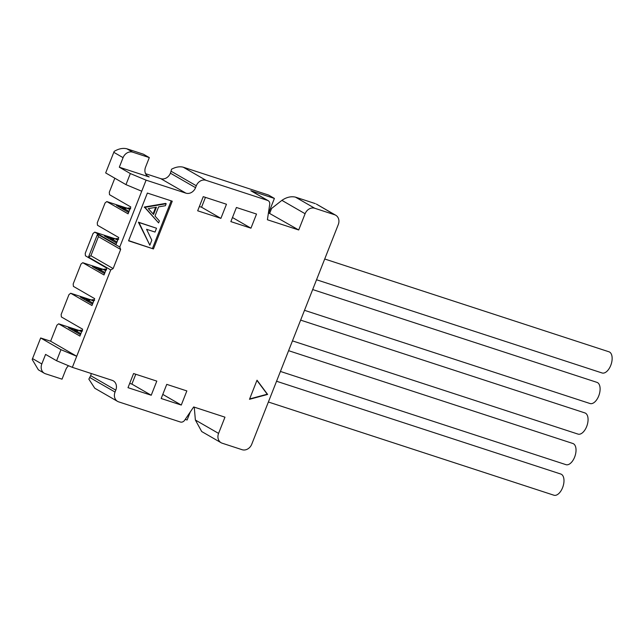 <?xml version="1.0" encoding="UTF-8"?>
<svg xmlns="http://www.w3.org/2000/svg" width="644" height="644" viewBox="0 0 644 644"><rect width="100%" height="100%" fill="white"/><g stroke="black" fill="none" stroke-linecap="round" stroke-linejoin="round"><path stroke-width="0.97" d="M257.012 380.202L249.494 399.304L267.622 394.442L257.012 380.202M113.143 268.564L120.661 249.461L98.427 236.638L90.901 255.74L113.143 268.564L110.728 269.933L72.353 367.346L112.169 380.346A8.251 6.939 -60 0 1 113.28 380.837A8.251 6.939 -60 0 1 115.791 390.151L90.659 375.653A8.251 6.939 120 0 0 91.223 373.504M335.766 215.257A8.251 6.939 120 0 0 334.655 214.758L316.365 204.076L335.766 215.257A8.251 6.939 120 0 1 338.277 224.571L251.748 444.231A8.251 6.939 120 0 1 242.104 449.705L222.196 443.209A8.251 6.939 120 0 1 221.085 442.718A8.251 6.939 120 0 1 218.574 433.404L224.965 417.167L193.667 406.952L184.675 420.218A4.122 3.47 120 0 1 180.352 422.005L118.665 401.864A8.251 6.939 -60 0 1 117.554 401.373A8.251 6.939 -60 0 1 115.043 392.059L115.791 390.151M334.655 214.758L314.747 208.262A8.251 6.939 120 0 0 305.103 213.736L298.703 229.972L267.405 219.757L269.723 204.309A4.122 3.47 120 0 0 268.186 200.678A4.122 3.47 120 0 0 267.63 200.429L205.943 180.288L183.226 167.19L268.492 195.027L274.392 198.424L250.814 190.729L267.63 200.429M145.584 173.695L160.767 178.654A8.251 6.939 120 0 0 170.41 173.18L171.046 171.207L196.299 185.762A8.251 6.939 -60 0 1 205.943 180.288M196.299 185.762L195.551 187.678A8.251 6.939 -60 0 1 185.907 193.152L146.091 180.151L119.76 247.006L120.661 249.461M197.676 210.789L203.246 196.653L226.471 204.237L220.9 218.372L197.676 210.789M230.858 221.617L236.42 207.489L256.521 214.049L250.951 228.185L230.858 221.617M166.748 384.363L186.849 390.924L181.278 405.06L161.177 398.499L166.748 384.363M133.574 373.536L156.798 381.111L151.227 395.247L128.003 387.672L133.574 373.536M153.441 248.946L128.559 240.824L147.371 193.071L172.254 201.194L153.441 248.946L128.639 240.614M162.795 394.402L181.278 405.06M232.468 217.527L250.951 228.185M199.366 206.507L201.564 207.223L205.444 197.37M201.564 207.223L220.9 218.372M129.694 383.381L131.891 384.098L135.771 374.253M131.891 384.098L151.227 395.247M171.199 200.856L152.475 248.391M110.728 269.933L88.494 257.109L90.901 255.74M98.427 236.638L97.518 234.191L88.494 257.109M97.518 234.191L119.76 247.006M72.353 367.346L56.6 360.753L60.963 349.676L76.716 356.269L50.618 341.215L56.938 325.172L58.652 323.819L79.92 336.079L82.633 329.205L61.365 316.945L61.148 314.473L68.972 294.606L70.695 293.253L91.963 305.522L94.668 298.647L73.4 286.379L73.191 283.915L81.015 264.048L82.73 262.696L103.998 274.956L106.711 268.081L85.443 255.821L85.225 253.35L93.05 233.482L94.773 232.13L116.041 244.398L118.746 237.523L97.477 225.255L97.268 222.792L105.093 202.924L106.807 201.572L128.076 213.832L130.788 206.957L109.52 194.697L109.303 192.226L114.825 178.211M141.728 191.228L125.974 184.635L130.338 173.558L146.091 180.151M130.338 173.558L119.317 167.207L149.175 176.955A8.251 6.939 -60 0 1 148.064 176.456A8.251 6.939 -60 0 1 145.552 167.142L149.311 157.595L143.419 154.198L126.828 148.78C122.851 147.846 118.633 148.716 114.173 151.396L105.672 172.93L125.974 184.635M268.186 200.678L251.369 190.978A4.122 3.47 120 0 0 250.814 190.729M268.685 212.914L298.703 229.972M315.319 203.617L295.411 197.112C290.975 196.154 286.467 197.233 281.895 200.356L271.583 208.479L269.699 213.253M194.255 407.137L195.374 420.025L201.693 431.536L221.085 442.718M185.231 419.389L187.106 420.001L190.286 411.943M56.6 360.753L45.579 354.401L41.82 363.949L32.538 358.595L40.661 337.971L50.618 341.215M149.843 245.203L138.388 222.172L156.524 228.242L155.019 232.057L146.582 229.304L151.807 240.212L149.843 245.203L138.967 222.51L156.524 228.242M158.617 222.921L144.361 207.014L165.597 203.407L166.176 203.746L165.395 205.718L158.593 206.869L154.987 216.03L159.398 220.94L158.617 222.921L144.94 207.344L166.176 203.746M94.773 232.13L113.73 238.32M82.73 262.696L101.688 268.886M70.695 293.253L89.653 299.444M58.652 323.819L77.61 330.01M60.963 349.676L40.661 337.971M106.807 201.572L125.765 207.762M119.317 167.207L123.076 157.651A8.251 6.939 -60 0 1 132.72 152.177L149.311 157.595M183.226 167.19C179.7 166.297 175.796 166.973 171.537 169.219L171.046 171.207M274.392 198.424L268.274 213.945M90.659 375.653L88.848 379.131L94.773 388.235L117.554 401.373M41.82 363.949A8.251 6.939 -60 0 0 44.331 373.262A8.251 6.939 -60 0 0 45.442 373.753L62.033 379.171L65.793 369.624A8.251 6.939 -60 0 1 68.562 365.76M138.388 222.172L138.967 222.51M144.361 207.014L144.94 207.344M144.264 207.271L144.844 207.601M100.013 269.063L92.43 266.584L104.545 273.571M87.97 299.621L80.395 297.15L92.511 304.137M75.936 330.187L68.353 327.716L80.468 334.695M112.048 238.497L104.473 236.026L116.588 243.013M124.091 207.94L116.508 205.46L128.623 212.448M44.331 373.262L38.374 369.825L32.2 359.497L32.538 358.595M148.305 208.608L156.42 207.239L153.57 214.46L148.305 208.608M155.655 207.368L153.079 213.913M249.639 398.942L267.236 394.217L256.94 380.395M268.387 402.009L553.921 495.22A11.133 5.933 -71.9 0 0 563.54 484.57A11.133 5.933 -71.9 0 0 560.835 474.048L276.558 381.248M81.055 330.243L81.563 330.364A1.24 1.038 -60 0 1 81.587 330.372L81.563 330.364A1.24 1.038 -60 0 0 80.065 330.879L81.096 330.259M280.422 371.443L565.955 464.662A11.133 5.933 -71.9 0 0 575.583 454.004A11.133 5.933 -71.9 0 0 572.87 443.491L288.601 350.682M93.098 299.677L93.605 299.798A1.24 1.038 -60 0 1 93.63 299.814L93.605 299.798A1.24 1.038 -60 0 0 92.108 300.313L93.139 299.693M292.465 340.885L577.998 434.096A11.133 5.933 -71.9 0 0 587.618 423.446A11.133 5.933 -71.9 0 0 584.913 412.925L300.635 320.124M105.133 269.12L105.64 269.232A1.24 1.038 -60 0 1 105.664 269.248A1.24 1.038 -60 0 0 104.143 269.747L105.173 269.128M304.499 310.319L590.033 403.53A11.133 5.933 -71.9 0 0 599.661 392.88A11.133 5.933 -71.9 0 0 596.948 382.359L312.678 289.558M117.176 238.554L117.683 238.674A1.24 1.038 -60 0 1 117.707 238.691A1.24 1.038 -60 0 0 116.186 239.19M117.216 238.57L116.178 239.198M316.542 279.762L602.076 372.973A11.133 5.933 -71.9 0 0 611.695 362.322A11.133 5.933 -71.9 0 0 608.991 351.801L324.713 259.001M129.211 207.996L129.718 208.109A1.24 1.038 -60 0 1 129.742 208.125L129.718 208.109A1.24 1.038 -60 0 0 128.22 208.624M129.251 208.004L128.22 208.64M160.767 178.654L185.907 193.152M149.175 176.955L147.082 175.748M170.41 173.18L195.551 187.678M314.747 208.262L295.411 197.112M281.895 200.356L305.103 213.736M218.574 433.404L195.374 420.025M123.076 157.651L113.795 152.306M115.043 392.059L89.782 377.497M132.72 152.177L126.828 148.78M77.03 331.443A2.061 1.731 -60 0 1 79.574 330.589L81.619 331.773L77.892 330.034L76.217 330.122A2.061 1.538 77.8 0 0 75.179 331.233L77.03 331.443L80.878 333.664M74.656 331.346L75.179 331.233M76.177 331.169L78.471 330.235M82.561 330.936L81.031 331.443M89.073 300.885A2.061 1.731 -60 0 1 91.617 300.032L93.662 301.207L89.927 299.468L88.26 299.565A2.061 1.538 77.8 0 0 87.214 300.668L89.073 300.885L92.913 303.099M86.69 300.78L87.214 300.668M88.22 300.603L90.506 299.669M94.596 300.37L93.074 300.885M101.108 270.319A2.061 1.731 -60 0 1 103.652 269.466L105.697 270.649L101.969 268.91L100.295 268.999A2.061 1.538 77.8 0 0 99.257 270.102L101.108 270.319L104.956 272.541M98.733 270.222L99.257 270.102M100.255 270.045L102.549 269.112M106.638 269.812L105.109 270.319M113.151 239.761A2.061 1.731 -60 0 1 115.695 238.908L117.739 240.083L114.004 238.344L112.338 238.441A2.061 1.538 77.8 0 0 111.291 239.544L113.151 239.761L116.991 241.975M110.768 239.657L111.291 239.544M112.298 239.479L114.584 238.546M118.673 239.246L117.152 239.761M125.186 209.195A2.061 1.731 -60 0 1 127.729 208.342L129.774 209.525L126.047 207.787L124.373 207.875A2.061 1.538 77.8 0 0 123.334 208.978L125.186 209.195L129.033 211.409M122.811 209.091L123.334 208.978M124.332 208.922L126.627 207.988M130.716 208.688L129.186 209.195M76.217 330.122L73.545 330.702M79.413 330.501L80.685 330.219M88.26 299.565L85.58 300.144M91.448 299.935L92.728 299.661M100.295 268.999L97.622 269.578M103.491 269.377L104.763 269.095M112.338 238.441L109.657 239.021M115.526 238.811L116.806 238.538M124.373 207.875L121.7 208.455M127.568 208.254L128.84 207.972"/></g></svg>
